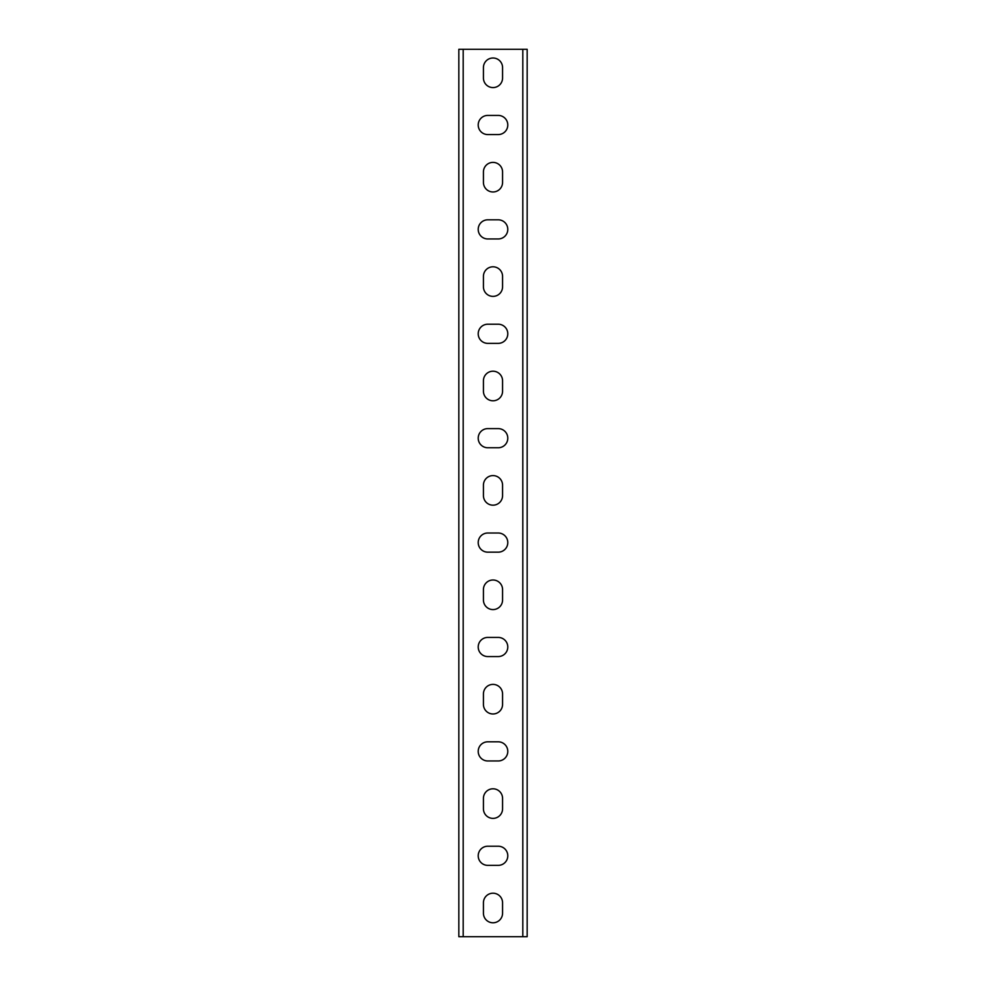 <?xml version="1.0" encoding="UTF-8"?>
<svg xmlns="http://www.w3.org/2000/svg" width="986" height="986" viewBox="0 0 986 986"><rect width="100%" height="100%" fill="white"/><g stroke="black" fill="none" stroke-linecap="round" stroke-linejoin="round"><path stroke-width="1.48" d="M463.186 936.7L458.835 936.7L458.835 49.3L463.186 49.3L463.186 936.7L522.814 936.7L522.814 49.3L463.186 49.3M522.814 49.3L527.165 49.3L527.165 936.7L522.814 936.7M483.436 67.566A9.564 9.564 0 0 1 493 58.001A9.564 9.564 0 0 1 502.564 67.566L502.564 78.005A9.564 9.564 0 0 1 493 87.581A9.564 9.564 0 0 1 483.436 78.005L483.436 67.566M483.436 171.971A9.564 9.564 0 0 1 493 162.394A9.564 9.564 0 0 1 502.564 171.971L502.564 182.41A9.564 9.564 0 0 1 493 191.974A9.564 9.564 0 0 1 483.436 182.41L483.436 171.971M483.436 276.376A9.564 9.564 0 0 1 493 266.799A9.564 9.564 0 0 1 502.564 276.376L502.564 286.815A9.564 9.564 0 0 1 493 296.379A9.564 9.564 0 0 1 483.436 286.815L483.436 276.376M483.436 380.769A9.564 9.564 0 0 1 493 371.204A9.564 9.564 0 0 1 502.564 380.769L502.564 391.208A9.564 9.564 0 0 1 493 400.784A9.564 9.564 0 0 1 483.436 391.208L483.436 380.769M483.436 485.174A9.564 9.564 0 0 1 493 475.597A9.564 9.564 0 0 1 502.564 485.174L502.564 495.613A9.564 9.564 0 0 1 493 505.177A9.564 9.564 0 0 1 483.436 495.613L483.436 485.174M483.436 589.566A9.564 9.564 0 0 1 493 580.002A9.564 9.564 0 0 1 502.564 589.566L502.564 600.006A9.564 9.564 0 0 1 493 609.582A9.564 9.564 0 0 1 483.436 600.006L483.436 589.566M483.436 693.971A9.564 9.564 0 0 1 493 684.395A9.564 9.564 0 0 1 502.564 693.971L502.564 704.411A9.564 9.564 0 0 1 493 713.975A9.564 9.564 0 0 1 483.436 704.411L483.436 693.971M483.436 798.364A9.564 9.564 0 0 1 493 788.8A9.564 9.564 0 0 1 502.564 798.364L502.564 808.816A9.564 9.564 0 0 1 493 818.38A9.564 9.564 0 0 1 483.436 808.816L483.436 798.364M483.436 902.769A9.564 9.564 0 0 1 493 893.205A9.564 9.564 0 0 1 502.564 902.769L502.564 913.209A9.564 9.564 0 0 1 493 922.785A9.564 9.564 0 0 1 483.436 913.209L483.436 902.769M498.226 846.222A9.564 9.564 0 0 1 507.79 855.786A9.564 9.564 0 0 1 498.226 865.363L487.774 865.363A9.564 9.564 0 0 1 478.21 855.786A9.564 9.564 0 0 1 487.774 846.222L498.226 846.222M498.226 741.817A9.564 9.564 0 0 1 507.79 751.394A9.564 9.564 0 0 1 498.226 760.958L487.774 760.958A9.564 9.564 0 0 1 478.21 751.394A9.564 9.564 0 0 1 487.774 741.817L498.226 741.817M498.226 637.424A9.564 9.564 0 0 1 507.79 646.989A9.564 9.564 0 0 1 498.226 656.565L487.774 656.565A9.564 9.564 0 0 1 478.21 646.989A9.564 9.564 0 0 1 487.774 637.424L498.226 637.424M498.226 533.019A9.564 9.564 0 0 1 507.79 542.596A9.564 9.564 0 0 1 498.226 552.16L487.774 552.16A9.564 9.564 0 0 1 478.21 542.596A9.564 9.564 0 0 1 487.774 533.019L498.226 533.019M498.226 428.614A9.564 9.564 0 0 1 507.79 438.191A9.564 9.564 0 0 1 498.226 447.755L487.774 447.755A9.564 9.564 0 0 1 478.21 438.191A9.564 9.564 0 0 1 487.774 428.614L498.226 428.614M498.226 324.221A9.564 9.564 0 0 1 507.79 333.786A9.564 9.564 0 0 1 498.226 343.362L487.774 343.362A9.564 9.564 0 0 1 478.21 333.786A9.564 9.564 0 0 1 487.774 324.221L498.226 324.221M498.226 219.816A9.564 9.564 0 0 1 507.79 229.393A9.564 9.564 0 0 1 498.226 238.957L487.774 238.957A9.564 9.564 0 0 1 478.21 229.393A9.564 9.564 0 0 1 487.774 219.816L498.226 219.816M498.226 115.424A9.564 9.564 0 0 1 507.79 124.988A9.564 9.564 0 0 1 498.226 134.564L487.774 134.564A9.564 9.564 0 0 1 478.21 124.988A9.564 9.564 0 0 1 487.774 115.424L498.226 115.424"/></g></svg>

